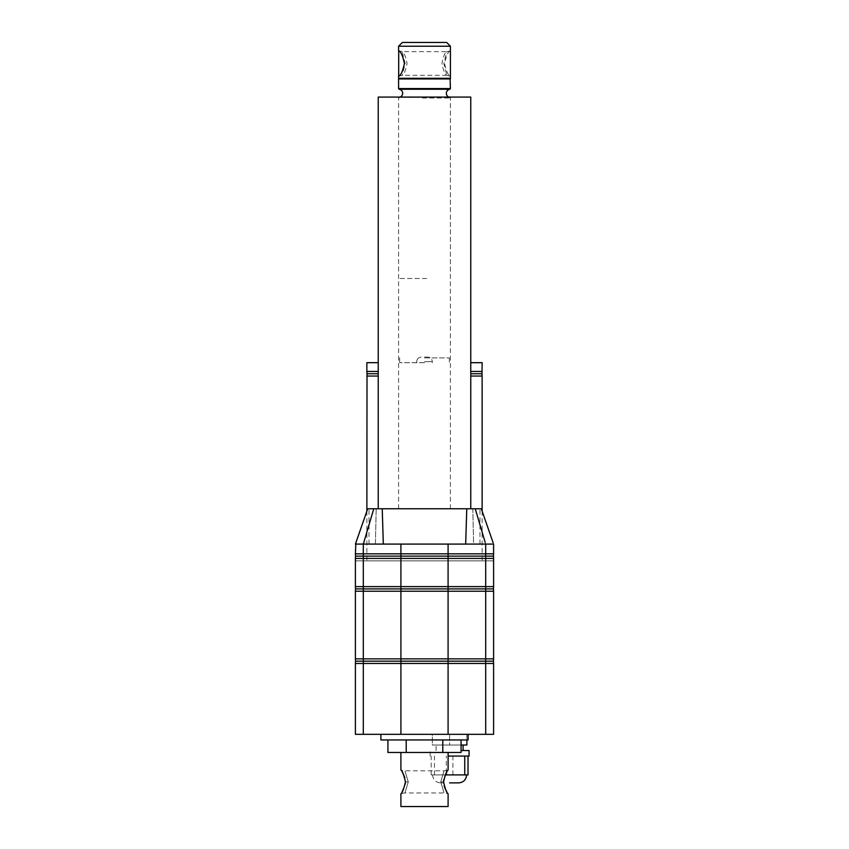<?xml version="1.0" encoding="UTF-8"?>
<svg xmlns="http://www.w3.org/2000/svg" width="849" height="849" viewBox="0 0 849 849"><rect width="100%" height="100%" fill="white"/><g stroke="black" fill="none" stroke-linecap="round" stroke-linejoin="round"><path stroke-width="0.64" stroke-dasharray="4.25 3.18" d="M446.786 791.692L448.102 793.73L444.6 792.966L404.4 792.966L400.898 793.73L405.26 784.073M408.263 781.887L408.263 781.876C403.986 796.16 403.986 796.16 408.263 781.887C403.986 796.16 403.986 796.16 408.263 781.887C403.986 767.602 403.986 767.602 408.263 781.887C403.986 767.602 403.986 767.602 408.263 781.887L405.429 781.887L404.984 778.363M440.737 781.887C445.014 796.171 445.014 796.16 440.737 781.887C445.014 796.171 445.014 796.16 440.737 781.887L440.737 781.887C445.014 767.602 445.014 767.602 440.737 781.887C445.014 767.602 445.014 767.602 440.737 781.887L443.571 781.887L444.016 785.41M402.214 772.07L400.898 770.043L404.4 770.807L444.6 770.807L448.102 770.043L443.74 779.7M400.898 806.55L448.102 806.55M424.5 752.469L448.102 752.469L424.5 752.469M387.929 752.469L461.071 752.469M461.071 739.946L406.215 739.946L461.071 739.946M380.893 739.946L468.107 739.946M387.929 739.946L406.215 739.946L387.929 739.946M424.5 734.321L468.107 734.321L424.5 734.321M355.402 734.321L493.598 734.321L493.598 663.472L355.402 663.472L355.402 734.321M461.071 745.008L449.609 745.008L466.876 745.008L466.876 734.321L449.609 734.321L466.876 734.321L466.876 739.946M432.332 734.321L449.609 734.321L432.332 734.321L432.332 745.008L449.609 745.008L432.332 745.008L432.332 734.321M355.402 586.617L493.598 586.617L493.598 560.849L355.402 560.849L355.402 586.617A19.262 19.262 0 0 0 355.54 588.919A19.262 19.262 0 0 0 355.402 591.222L355.402 658.866A19.262 19.262 0 0 0 355.54 661.169L493.46 661.169M355.54 661.169A19.262 19.262 0 0 0 355.402 663.472M355.402 658.866L493.598 658.866L493.598 591.222L355.402 591.222M355.54 588.919L493.46 588.919M406.215 752.469L406.215 739.946M442.785 752.469L442.785 739.946M449.609 745.008L436.11 745.008L463.098 745.008L449.609 745.008L449.609 734.321L449.609 745.008M461.071 750.537L469.062 750.537M448.102 756.066L469.062 756.066M446.319 772.866L446.319 756.066M466.388 774.904L449.609 774.904L466.388 774.904M449.609 782.895L458.63 782.895M445.258 774.904L468.032 774.904M431.175 774.904L449.609 774.904L431.175 774.904L431.175 756.066M434.465 774.904L434.465 756.066M452.899 774.904L452.899 756.066M443.613 782.895L440.578 782.895L443.613 782.895M363.298 560.849L363.298 558.43A19.262 6.59 90 0 1 363.34 556.127L355.54 556.127A19.262 19.262 0 0 0 355.402 558.43L355.402 560.849L493.598 560.849L493.598 558.43L485.702 558.43A19.262 6.59 90 0 0 485.66 556.127L493.46 556.127M355.54 556.127A19.262 19.262 0 0 1 355.402 553.824L363.298 553.824A19.262 6.59 90 0 0 363.34 556.127L485.66 556.127A19.262 6.59 90 0 0 485.702 553.824L493.598 553.824L493.598 544.082L383.324 544.082L465.677 544.082L466.77 508.774L479.982 508.774L472.797 508.774L473.593 544.082L493.598 544.082L493.131 542.734L493.598 544.082L473.593 544.082L472.797 508.774L481.287 508.774L475.238 508.774L485.67 544.082L465.677 544.082M424.5 560.849L366.874 560.849L424.5 560.849M470.771 373.74L481.988 373.74M482.126 362.682L470.771 362.682M382.23 508.774L373.762 508.774L363.33 544.082L383.324 544.082L382.23 508.774L466.77 508.774M373.762 508.774L367.713 508.774L373.762 508.774M369.018 544.082L369.018 508.774L376.203 508.774L375.407 544.082L355.402 544.082L383.324 544.082M369.018 508.774L376.203 508.774L375.407 544.082L355.402 544.082L355.869 542.734L355.402 553.824M424.5 508.774L470.771 508.774L424.5 508.774M470.771 97.083L378.229 97.083M485.193 542.469L485.702 544.082L363.33 544.082L363.807 542.469M367.012 373.74L378.229 373.74M378.229 362.682L366.874 362.682M424.5 362.682L399.624 362.682L424.5 362.682M424.5 357.896L449.376 357.896L424.5 357.896M424.5 357.068L427.673 357.068L424.5 357.068M450.416 50.898L446.807 51.662L443.857 63.473L446.807 75.285L450.416 76.06M450.32 50.77C448.187 51.513 446.266 55.747 444.568 63.463C446.266 71.199 448.187 75.444 450.32 76.187L446.829 75.296C445.035 74.606 443.401 70.669 441.926 63.473C443.39 56.299 445.035 52.362 446.839 51.662L402.161 51.662L405.143 63.473L402.193 75.285L398.712 76.187M398.68 76.187L402.171 75.296C403.965 74.606 405.599 70.669 407.074 63.473C405.61 56.299 403.965 52.362 402.161 51.662L398.712 50.77M426.623 278.525L398.584 278.525L426.623 278.525M422.409 78.607L450.087 78.607M446.638 42.45L402.362 42.45M398.584 46.228L450.416 46.228M485.702 560.849L485.702 558.43L448.092 558.43A19.262 6.59 90 0 0 448.049 556.127A19.262 6.59 90 0 0 448.092 553.824L485.702 553.824L485.702 544.082M448.092 560.849L448.092 558.43L400.908 558.43A19.262 6.59 90 0 1 400.951 556.127A19.262 6.59 90 0 1 400.908 553.824L448.092 553.824L448.092 544.082M400.908 560.849L400.908 558.43L355.402 558.43M470.771 376.043L482.126 376.043M470.771 371.438L482.126 371.438M366.874 376.043L378.229 376.043M363.298 544.082L363.298 553.824L400.908 553.824L400.908 544.082M366.874 371.438L378.229 371.438M424.5 361.674L432.29 361.674L424.5 361.674M399.179 89.251L449.821 89.251M450.416 88.561L398.584 88.561M426.569 97.338L399.179 97.338L426.569 97.338M422.377 98.017L450.416 98.017L422.377 98.017M398.584 78.936L450.416 78.936M450.416 78.288L398.584 78.288M436.11 750.537L436.11 745.008M430.146 756.066L430.146 750.537M432.587 774.904C433.054 779.764 435.717 782.428 440.578 782.895M482.126 511.172L482.126 560.849M366.874 511.172L366.874 560.849M398.584 508.774L398.584 97.083M450.416 508.774L450.416 97.083M479.982 544.082L479.982 508.774M432.29 361.674L432.29 362.682L432.29 361.674C432.014 358.872 430.475 357.333 427.673 357.068C430.475 357.333 432.014 358.872 432.29 361.674M449.376 357.896L449.376 362.682M416.71 361.674C416.986 358.872 418.525 357.333 421.327 357.068C418.525 357.333 416.986 358.872 416.71 361.674L416.71 362.682L416.71 361.674M399.624 357.896L399.624 362.682M448.877 97.083L450.416 98.017L450.416 278.525M398.584 278.525L398.584 98.017L400.123 97.083M446.829 75.296L402.171 75.296"/><path stroke-width="1.27" d="M405.429 781.876C403.795 789.071 402.288 793.019 400.898 793.73C402.277 793.04 403.784 789.092 405.429 781.887C403.795 774.681 402.277 770.733 400.898 770.043C402.277 770.733 403.784 774.67 405.429 781.876L405.26 784.073M443.571 781.887C445.205 774.691 446.712 770.743 448.102 770.043C446.723 770.722 445.216 774.67 443.571 781.887C445.205 789.082 446.723 793.03 448.102 793.73C446.723 793.04 445.216 789.092 443.571 781.887L443.74 779.7M444.154 785.93L444.696 787.522M444.908 788.052L445.523 789.411M445.555 789.474L445.937 790.228M445.98 790.292L446.786 791.692M448.102 793.73L448.102 806.55L400.898 806.55L400.898 793.73M461.071 739.946L461.071 752.469L387.929 752.469L387.929 739.946M442.785 752.469L442.785 739.946M468.107 734.321L468.107 739.946L380.893 739.946L380.893 734.321M363.298 734.321L355.402 734.321L355.402 663.472L493.598 663.472L493.598 734.321L363.298 734.321L363.298 663.472A19.262 6.59 90 0 1 363.34 661.169L493.46 661.169A19.262 19.262 0 0 1 493.598 663.472A19.262 19.262 0 0 0 493.46 661.169A19.262 19.262 0 0 1 493.598 663.472A19.262 19.262 0 0 0 493.46 661.169A19.262 19.262 0 0 0 493.598 658.866L493.598 591.222A19.262 19.262 0 0 0 493.46 588.919A19.262 19.262 0 0 1 493.598 591.222L448.092 591.222L448.092 658.866A19.262 6.59 90 0 1 448.049 661.169A19.262 6.59 90 0 1 448.092 663.472L448.092 734.321M355.402 586.617L363.298 586.617L363.298 558.43L355.402 558.43L355.402 586.617A19.262 19.262 0 0 0 355.54 588.919L493.46 588.919A19.262 19.262 0 0 1 493.598 591.222A19.262 19.262 0 0 0 493.46 588.919A19.262 19.262 0 0 0 493.598 586.617A19.262 19.262 0 0 1 493.46 588.919A19.262 19.262 0 0 0 493.598 586.617L493.598 558.43A19.262 19.262 0 0 0 493.46 556.127L448.049 556.127A19.262 6.59 -90 0 0 448.092 553.824L448.092 544.082L363.33 544.082L363.807 542.469L363.298 544.082L355.402 544.082L355.869 542.734L355.402 553.824A19.262 19.262 0 0 0 355.54 556.127A19.262 19.262 0 0 1 355.402 553.824L363.298 553.824L363.298 544.082M355.54 588.919A19.262 19.262 0 0 0 355.402 591.222L355.402 658.866L363.298 658.866L363.298 591.222A19.262 6.59 90 0 1 363.34 588.919A19.262 6.59 90 0 1 363.298 586.617L400.908 586.617L400.908 558.43A19.262 6.59 -90 0 1 400.951 556.127L448.049 556.127A19.262 6.59 -90 0 1 448.092 558.43L448.092 586.617A19.262 6.59 90 0 1 448.049 588.919A19.262 6.59 90 0 1 448.092 591.222L400.908 591.222L400.908 658.866L493.598 658.866A19.262 19.262 0 0 1 493.46 661.169A19.262 19.262 0 0 0 493.598 658.866A19.262 19.262 0 0 1 493.46 661.169M406.215 752.469L406.215 739.946M404.846 777.833L404.304 776.241M403.901 775.254L403.477 774.362M403.445 774.288L403.063 773.545M403.02 773.471L402.214 772.07M461.071 745.008L466.876 745.008L466.876 739.946M468.032 756.066L468.032 774.904L464.743 774.904L464.743 756.066L469.062 756.066L469.062 750.537L461.071 750.537M464.743 756.066L448.102 756.066M464.743 774.904L446.319 774.904L446.319 772.866M466.621 774.904C466.154 779.764 463.49 782.428 458.63 782.895L449.609 782.895M446.319 774.904L445.258 774.904M355.402 658.866A19.262 19.262 0 0 0 355.54 661.169L363.34 661.169A19.262 6.59 90 0 1 363.298 658.866L400.908 658.866A19.262 6.59 90 0 0 400.951 661.169A19.262 6.59 90 0 0 400.908 663.472L400.908 734.321M355.54 661.169A19.262 19.262 0 0 0 355.402 663.472M470.771 362.682L482.126 362.682L481.988 373.74L470.771 373.74M355.402 591.222L400.908 591.222A19.262 6.59 90 0 1 400.951 588.919A19.262 6.59 90 0 1 400.908 586.617L485.702 586.617L485.702 558.43L493.598 558.43A19.262 19.262 0 0 0 493.46 556.127A19.262 19.262 0 0 0 493.598 553.824L493.598 544.082L448.092 544.082M493.598 558.43A19.262 19.262 0 0 0 493.46 556.127A19.262 19.262 0 0 0 493.598 553.824L400.908 553.824L400.908 544.082M355.54 556.127A19.262 19.262 0 0 0 355.402 558.43A19.262 19.262 0 0 1 355.54 556.127L363.34 556.127A19.262 6.59 -90 0 1 363.298 553.824L400.908 553.824A19.262 6.59 -90 0 0 400.951 556.127L363.34 556.127A19.262 6.59 -90 0 0 363.298 558.43L485.702 558.43A19.262 6.59 -90 0 0 485.66 556.127A19.262 6.59 -90 0 0 485.702 553.824L485.702 544.082M465.677 544.082L466.77 508.774L367.713 508.774L355.869 542.734L367.713 508.774L373.762 508.774L363.807 542.469M383.324 544.082L382.23 508.774M466.77 508.774L481.287 508.774L475.238 508.774L485.193 542.469M378.229 508.774L378.229 97.083L470.771 97.083L470.771 508.774M493.131 542.734L481.287 508.774L493.131 542.734M378.229 373.74L367.012 373.74L366.874 511.172M378.229 371.438L366.874 371.438L366.874 362.682L378.229 362.682M398.68 50.77C400.813 51.513 402.734 55.747 404.432 63.463C402.734 71.199 400.813 75.444 398.68 76.187L398.712 50.77M450.416 78.936L398.584 78.936L398.584 88.561L450.416 88.561L450.087 78.607L422.409 78.607M398.584 46.228L402.362 42.45L446.638 42.45L450.416 46.228L398.584 46.228L398.584 50.898M398.584 76.06L398.584 78.288L450.416 78.288L450.416 46.228M485.702 734.321L485.702 663.472A19.262 6.59 90 0 0 485.66 661.169A19.262 6.59 90 0 0 485.702 658.866L485.702 591.222A19.262 6.59 90 0 0 485.66 588.919A19.262 6.59 90 0 0 485.702 586.617L493.598 586.617A19.262 19.262 0 0 1 493.46 588.919M481.988 373.74L482.126 376.043L470.771 376.043M482.126 371.438L470.771 371.438M378.229 376.043L366.874 376.043M493.46 556.127A19.262 19.262 0 0 0 493.598 553.824M450.416 88.561L449.821 89.251L399.179 89.251C401.344 89.729 402.511 91.076 402.681 93.294C402.511 95.502 401.344 96.85 399.179 97.338M448.102 770.043L448.102 752.469M400.898 770.043L400.898 752.469M463.098 750.537L463.098 745.008M482.126 376.043L482.126 511.172M366.874 371.438L367.012 373.74M449.821 89.251C447.656 89.729 446.489 91.076 446.319 93.294C446.489 95.502 447.656 96.85 449.821 97.338M398.584 78.288L398.584 78.936M398.584 88.561L399.179 89.251"/></g></svg>
